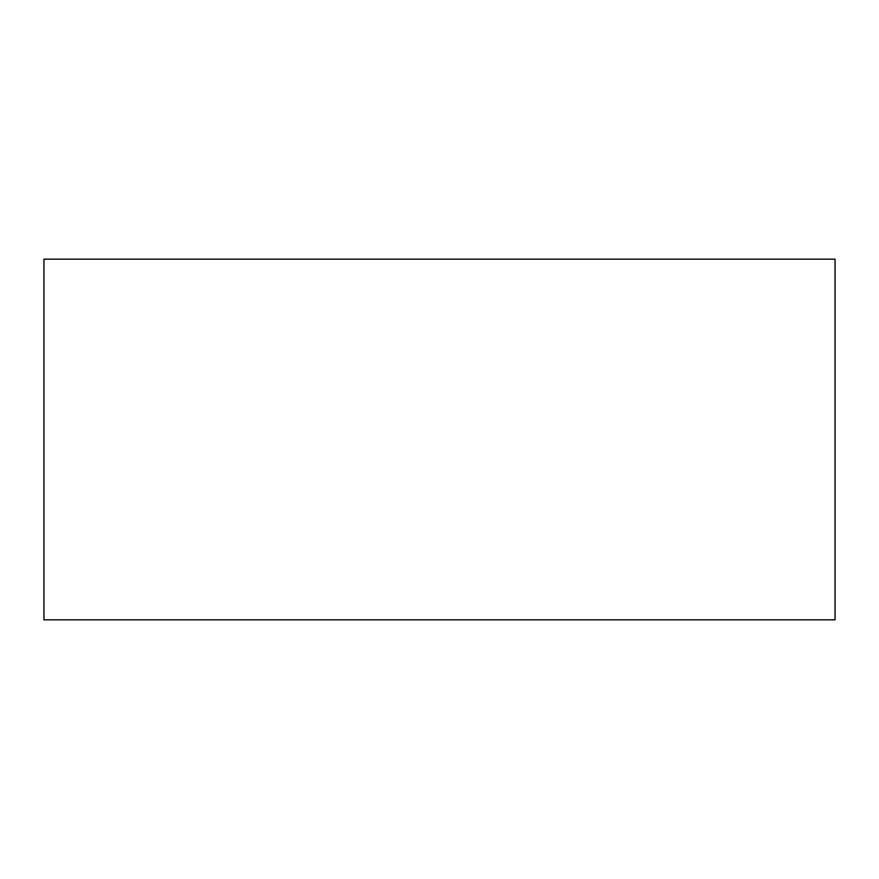 <?xml version="1.0" encoding="UTF-8"?>
<svg xmlns="http://www.w3.org/2000/svg" width="879" height="879" viewBox="0 0 879 879"><rect width="100%" height="100%" fill="white"/><g stroke="black" fill="none" stroke-linecap="round" stroke-linejoin="round"><path stroke-width="1.32" d="M835.05 619.827L43.95 619.827L835.05 619.827L835.05 259.173L43.95 259.173L835.05 259.173L835.05 619.827M43.95 259.173L43.95 619.827L43.95 259.173"/></g></svg>
